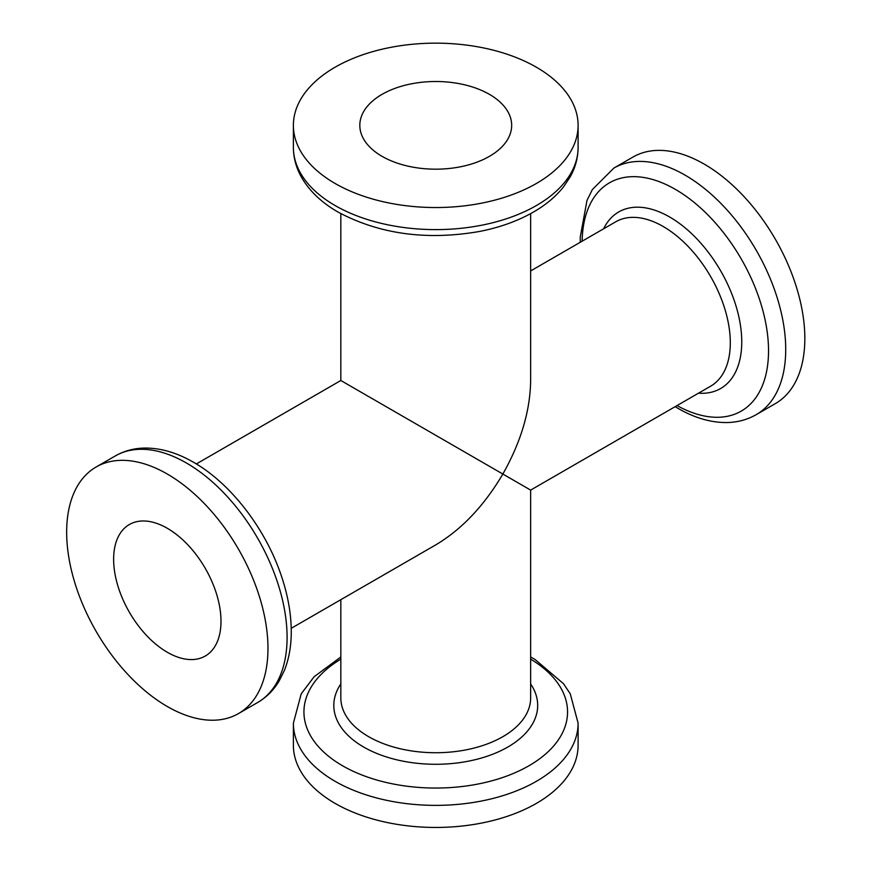 <?xml version="1.0" encoding="UTF-8"?>
<svg xmlns="http://www.w3.org/2000/svg" width="871" height="871" viewBox="0 0 871 871"><rect width="100%" height="100%" fill="white"/><g stroke="black" fill="none" stroke-linecap="round" stroke-linejoin="round"><path stroke-width="1.31" d="M167.308 528.283A75.919 43.833 60 0 1 216.912 595.187A75.919 43.833 60 0 1 205.273 656.026A75.919 43.833 60 0 1 129.354 612.193A75.919 43.833 60 0 1 129.354 524.527A75.919 43.833 60 0 1 167.308 528.283M196.323 463.949L340.833 380.507L502.85 474.042C484.145 505.757 461.772 529.372 435.74 544.887L291.219 628.329M489.426 94.351A75.919 43.833 180 0 1 511.669 125.348A75.919 43.833 180 0 1 435.74 169.181A75.919 43.833 180 0 1 359.821 125.348A75.919 43.833 180 0 1 406.692 84.846A75.919 43.833 180 0 1 489.426 94.351M530.646 213.635L530.646 380.507C530.221 410.807 520.956 441.989 502.85 474.042L530.646 490.101L710.638 386.18A94.906 54.797 60 0 0 725.195 310.13A94.906 54.797 60 0 0 663.19 226.493A94.906 54.797 60 0 0 615.743 221.8L530.646 270.925M167.308 474.042A142.354 82.19 60 0 1 260.309 599.488A142.354 82.19 60 0 1 238.491 713.567A142.354 82.19 60 0 1 96.137 631.377A142.354 82.19 60 0 1 96.137 466.998A142.354 82.19 60 0 1 167.308 474.042M536.405 67.23A142.354 82.19 180 0 1 578.104 125.348A142.354 82.19 180 0 1 435.74 207.538A142.354 82.19 180 0 1 293.385 125.348A142.354 82.19 180 0 1 381.269 49.407A142.354 82.19 180 0 1 536.405 67.23M704.171 164.086A142.354 82.19 60 0 1 797.172 289.542A142.354 82.19 60 0 1 775.353 403.611L756.235 414.65A142.354 82.19 -120 0 0 778.053 300.571A142.354 82.19 -120 0 0 685.052 175.125A142.354 82.19 -120 0 0 613.881 168.081L632.999 157.041A142.354 82.19 60 0 1 704.171 164.086M578.104 745.26A142.354 82.19 180 0 1 435.74 827.45A142.354 82.19 180 0 1 293.385 745.26L293.385 723.18A142.354 82.19 0 0 0 335.085 781.298A142.354 82.19 0 0 0 490.221 799.121A142.354 82.19 0 0 0 578.104 723.18L578.104 745.26M238.491 713.567L257.609 702.527A142.354 82.19 -120 0 0 279.428 588.448A142.354 82.19 -120 0 0 186.427 463.002A142.354 82.19 -120 0 0 115.255 455.958L96.137 466.998M335.085 205.534A142.354 82.19 0 0 0 490.221 223.357A142.354 82.19 0 0 0 578.104 147.417C578.039 157.662 575.437 167.439 570.276 176.748L563.559 186.851C556.188 196.106 546.716 204.184 535.121 211.076C519.127 220.526 500.607 227.32 479.562 231.457C426.648 240.646 379.473 234.179 338.024 212.056C321.432 202.529 309.161 190.76 301.203 176.748C296.053 167.439 293.44 157.662 293.385 147.417A142.354 82.19 0 0 0 335.085 205.534M677.05 405.57A131.804 76.104 -120 0 0 768.527 349.794A131.804 76.104 -120 0 0 675.33 189.355A131.804 76.104 -120 0 0 582.144 241.191M603.614 228.801A101.94 58.858 60 0 1 669.668 217.01A101.94 58.858 60 0 1 740.23 323.968A101.94 58.858 60 0 1 698.52 393.18M530.646 490.101L530.646 697.932A94.906 54.797 180 0 1 435.74 752.729A94.906 54.797 180 0 1 340.833 697.932L340.833 599.683M340.833 659.151A131.804 76.093 0 0 0 342.543 765.761A131.804 76.093 0 0 0 528.076 766.262A131.804 76.093 0 0 0 530.646 659.151M530.646 683.942A101.94 58.858 180 0 1 435.74 764.281A101.94 58.858 180 0 1 340.833 683.942M340.833 213.635L340.833 380.507M293.385 125.348L293.385 147.417M578.104 125.348L578.104 147.417M257.609 702.527C266.45 697.355 273.614 690.213 279.101 681.089L284.479 670.213C288.824 659.205 291.077 646.957 291.252 633.478C291.437 614.893 288.061 595.459 281.115 575.165C265.187 528 230.053 482.588 192.513 461.706C176.301 452.485 160.318 447.934 144.564 448.064C133.916 448.26 124.15 450.884 115.255 455.958M578.104 723.18L570.276 693.849L563.559 683.757L535.121 659.532L530.646 656.974M340.833 656.974L314.137 676.723L301.214 693.839L293.385 723.18M675.167 406.659L677.932 408.303C694.525 417.938 710.899 422.685 727.045 422.544C737.65 422.326 747.372 419.691 756.235 414.65M613.881 168.081L592.378 189.519L587 200.384L580.238 237.13L580.26 242.28"/></g></svg>
